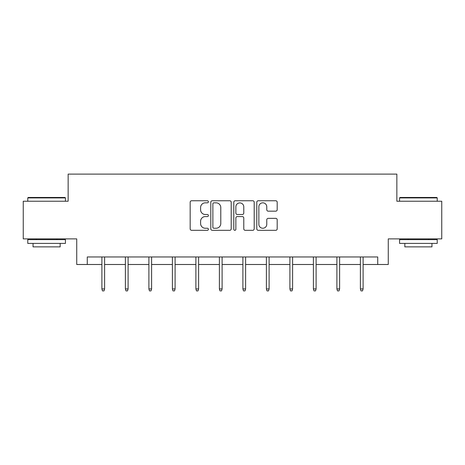 <?xml version="1.0" encoding="UTF-8"?>
<svg xmlns="http://www.w3.org/2000/svg" width="465" height="465" viewBox="0 0 465 465"><rect width="100%" height="100%" fill="white"/><g stroke="black" fill="none" stroke-linecap="round" stroke-linejoin="round"><path stroke-width="0.7" d="M208.396 201.787A1.035 1.035 0 0 0 207.361 200.752L191.65 200.752A1.476 1.476 0 0 0 190.173 202.229L190.173 228.844A1.476 1.476 0 0 0 191.65 230.326L207.361 230.326A1.035 1.035 0 0 0 208.396 229.292A1.035 1.035 0 0 0 207.361 228.251L205.327 228.251A4.731 4.731 0 0 1 200.595 223.52L200.595 221.305A4.731 4.731 0 0 1 205.327 216.574L207.361 216.574A1.035 1.035 0 0 0 208.396 215.539A1.035 1.035 0 0 0 207.361 214.505L205.327 214.505A4.731 4.731 0 0 1 200.595 209.767L200.595 207.553A4.731 4.731 0 0 1 205.327 202.821L207.361 202.821A1.035 1.035 0 0 0 208.396 201.787M275.716 211.174A1.476 1.476 0 0 0 277.192 209.698L277.192 202.229A1.476 1.476 0 0 0 275.716 200.752L258.267 200.752A1.476 1.476 0 0 0 256.79 202.229L256.79 228.844A1.476 1.476 0 0 0 258.267 230.326L275.716 230.326A1.476 1.476 0 0 0 277.192 228.844L277.192 219.823A1.476 1.476 0 0 0 275.716 218.347L268.247 218.347A1.476 1.476 0 0 0 266.771 219.823L266.771 224.299A3.958 3.958 0 0 1 262.812 228.251A3.958 3.958 0 0 1 258.86 224.299L258.86 206.774A3.958 3.958 0 0 1 262.812 202.821A3.958 3.958 0 0 1 266.771 206.774L266.771 209.698A1.476 1.476 0 0 0 268.247 211.174L275.716 211.174M87.275 264.498L87.275 256.965L377.725 256.965L377.725 264.498L388.269 264.498L388.269 238.888L441.75 238.888L441.75 201.223L396.854 201.223L396.854 174.108L68.146 174.108L68.146 201.223L23.25 201.223L23.25 238.888L76.731 238.888L76.731 264.498L101.887 264.498M231.204 202.229A1.476 1.476 0 0 0 229.727 200.752L212.278 200.752A1.476 1.476 0 0 0 210.802 202.229L210.802 228.844A1.476 1.476 0 0 0 212.278 230.326L229.727 230.326A1.476 1.476 0 0 0 231.204 228.844L231.204 202.229M235.273 200.752L252.722 200.752A1.476 1.476 0 0 1 254.198 202.229L254.198 228.844A1.476 1.476 0 0 1 252.722 230.326L245.253 230.326A1.476 1.476 0 0 1 243.776 228.844L243.776 218.05A1.476 1.476 0 0 0 242.294 216.574L237.342 216.574A1.476 1.476 0 0 0 235.865 218.05L235.865 229.292A1.035 1.035 0 0 1 234.831 230.326A1.035 1.035 0 0 1 233.796 229.292L233.796 202.229A1.476 1.476 0 0 1 235.273 200.752M104.602 264.498L125.387 264.498M128.102 264.498L148.893 264.498M151.602 264.498L172.393 264.498M175.102 264.498L195.893 264.498M198.602 264.498L219.393 264.498M222.107 264.498L242.893 264.498M245.607 264.498L266.399 264.498M269.107 264.498L289.898 264.498M292.607 264.498L313.398 264.498M316.107 264.498L336.898 264.498M339.613 264.498L360.398 264.498M363.113 264.498L377.725 264.498M213.906 202.821A1.035 1.035 0 0 0 212.871 203.856L212.871 227.216A1.035 1.035 0 0 0 213.906 228.251L216.051 228.251A4.731 4.731 0 0 0 220.782 223.52L220.782 207.553A4.731 4.731 0 0 0 216.051 202.821L213.906 202.821M243.776 206.849A3.958 3.958 0 0 0 239.818 202.897A3.958 3.958 0 0 0 235.865 206.849L235.865 213.022A1.476 1.476 0 0 0 237.342 214.505L242.294 214.505A1.476 1.476 0 0 0 243.776 213.022L243.776 206.849M101.887 288.934L102.492 290.892L103.997 290.892L104.602 288.934L101.887 288.934L101.887 256.965M104.602 288.934L104.602 256.965M28.22 197.456L64.978 197.456L65.431 197.91L27.772 197.91L28.22 197.456M46.599 243.404L27.772 243.404L27.772 239.644L65.431 239.644L65.431 243.404L46.599 243.404M60.159 243.404L60.159 246.874L33.044 246.874L33.044 243.404M400.022 197.456L436.78 197.456L437.228 197.91L399.569 197.91L400.022 197.456M418.401 243.404L399.569 243.404L399.569 239.644L437.228 239.644L437.228 243.404L418.401 243.404M431.956 243.404L431.956 246.874L404.841 246.874L404.841 243.404M125.387 288.934L125.992 290.892L127.497 290.892L128.102 288.934L125.387 288.934L125.387 256.965M128.102 288.934L128.102 256.965M148.893 288.934L149.492 290.892L150.997 290.892L151.602 288.934L148.893 288.934L148.893 256.965M151.602 288.934L151.602 256.965M172.393 288.934L172.992 290.892L174.503 290.892L175.102 288.934L172.393 288.934L172.393 256.965M175.102 288.934L175.102 256.965M195.893 288.934L196.497 290.892L198.003 290.892L198.602 288.934L195.893 288.934L195.893 256.965M198.602 288.934L198.602 256.965M219.393 288.934L219.997 290.892L221.503 290.892L222.107 288.934L219.393 288.934L219.393 256.965M222.107 288.934L222.107 256.965M242.893 288.934L243.497 290.892L245.003 290.892L245.607 288.934L242.893 288.934L242.893 256.965M245.607 288.934L245.607 256.965M266.399 288.934L266.997 290.892L268.503 290.892L269.107 288.934L266.399 288.934L266.399 256.965M269.107 288.934L269.107 256.965M289.898 288.934L290.497 290.892L292.008 290.892L292.607 288.934L289.898 288.934L289.898 256.965M292.607 288.934L292.607 256.965M313.398 288.934L314.003 290.892L315.508 290.892L316.107 288.934L313.398 288.934L313.398 256.965M316.107 288.934L316.107 256.965M336.898 288.934L337.503 290.892L339.008 290.892L339.613 288.934L336.898 288.934L336.898 256.965M339.613 288.934L339.613 256.965M360.398 288.934L361.003 290.892L362.508 290.892L363.113 288.934L360.398 288.934L360.398 256.965M363.113 288.934L363.113 256.965M27.772 201.223L27.772 197.91M36.357 239.644L36.357 238.888M56.846 239.644L56.846 238.888M65.431 201.223L65.431 197.91M399.569 201.223L399.569 197.91M408.154 239.644L408.154 238.888M428.643 239.644L428.643 238.888M437.228 201.223L437.228 197.91"/></g></svg>
